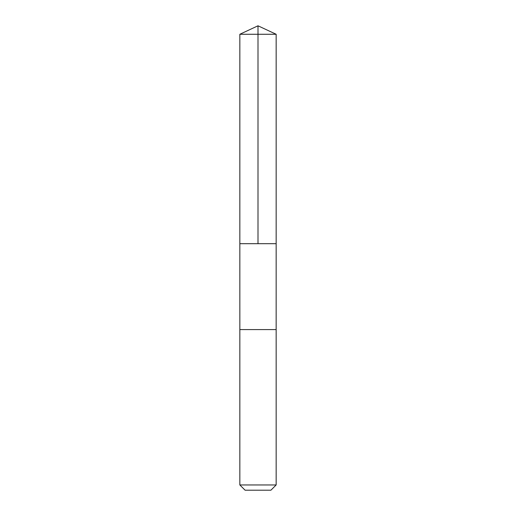 <?xml version="1.0" encoding="UTF-8"?>
<svg xmlns="http://www.w3.org/2000/svg" width="516" height="516" viewBox="0 0 516 516"><rect width="100%" height="100%" fill="white"/><g stroke="black" fill="none" stroke-linecap="round" stroke-linejoin="round"><path stroke-width="0.77" d="M239.843 243.681L276.157 243.681L276.157 34.269L239.843 34.269L239.843 243.681L276.157 243.681L276.15 329.582L239.85 329.582L239.843 243.681M240.372 329.582L239.843 329.582L239.843 484.956L276.157 484.956L276.157 329.582L240.372 329.582M276.157 484.956L270.913 490.2L245.087 490.2L239.843 484.956M258 243.681L258 25.8L239.843 34.269M258 25.8L276.157 34.269"/></g></svg>
